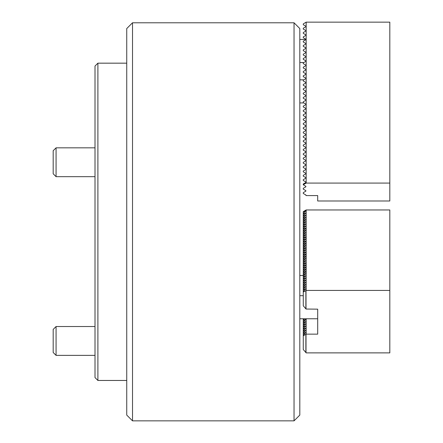 <?xml version="1.0" encoding="UTF-8"?>
<svg xmlns="http://www.w3.org/2000/svg" width="443" height="443" viewBox="0 0 443 443"><rect width="100%" height="100%" fill="white"/><g stroke="black" fill="none" stroke-linecap="round" stroke-linejoin="round"><path stroke-width="0.66" d="M132.512 420.85L126.742 415.08L126.742 28.557L132.512 22.787L132.512 420.85L294.041 420.85L294.041 22.787L299.811 28.557L299.811 415.08L294.041 420.85M97.897 63.172L95.012 66.057L95.012 377.58L97.897 380.465L97.897 63.172L126.742 63.172M56.073 355.375L53.188 352.49L53.188 329.409L56.073 326.524L56.073 355.375L95.012 355.375M306.163 22.15L389.812 22.15L389.812 200.989L317.697 200.989L317.697 195.579L306.163 195.579L305.869 194.97L303.278 193.475L303.278 192.639L305.869 191.143L305.869 190.645L303.278 189.144L303.278 188.314L305.869 186.819L305.869 186.315L303.278 184.82L303.278 183.989L305.869 182.488L305.869 181.99L303.278 180.495L303.278 179.659L305.869 178.164L305.869 177.665L303.278 176.164L303.278 175.334L305.869 173.833L305.869 173.335L303.278 171.84L303.278 171.009L305.869 169.508L305.869 169.01L303.278 167.515L303.278 166.679L305.869 165.184L305.869 164.685L303.278 163.185L303.278 162.354L305.869 160.853L305.869 160.355L303.278 158.86L303.278 158.024L305.869 156.529L305.869 156.03L303.278 154.529L303.278 153.699L305.869 152.204L305.869 151.7L303.278 150.205L303.278 149.374L305.869 147.873L305.869 147.375L303.278 145.88L303.278 145.044L305.869 143.549L305.869 143.05L303.278 141.55L303.278 140.719L305.869 139.224L305.869 138.72L303.278 137.225L303.278 136.394L305.869 134.893L305.869 134.395L303.278 132.9L303.278 132.064L305.869 130.569L305.869 130.07L303.278 128.57L303.278 127.739L305.869 126.244L305.869 125.74L303.278 124.245L303.278 123.414L305.869 121.914L305.869 121.415L303.278 119.92L303.278 119.084L305.869 117.589L305.869 117.09L303.278 115.59L303.278 114.759L305.869 113.264L305.869 112.76L303.278 111.265L303.278 110.434L305.869 108.934L305.869 108.435L303.278 106.94L303.278 106.104L305.869 104.609L305.869 104.111L303.278 102.61L303.278 101.779L305.869 100.279L305.869 99.78L303.278 98.285L303.278 97.454L305.869 95.954L305.869 95.455L303.278 93.96L303.278 93.124L305.869 91.629L305.869 91.131L303.278 89.63L303.278 88.799L305.869 87.299L305.869 86.8L303.278 85.305L303.278 84.469L305.869 82.974L305.869 82.476L303.278 80.975L303.278 80.144L305.869 78.649L305.869 78.145L303.278 76.65L303.278 75.819L305.869 74.319L305.869 73.82L303.278 72.325L303.278 71.489L305.869 69.994L305.869 69.496L303.278 67.995L303.278 67.164L305.869 65.669L305.869 65.165L303.278 63.67L303.278 62.84L305.869 61.339L305.869 60.841L303.278 59.345L303.278 58.509L305.869 57.014L305.869 56.516L303.278 55.015L303.278 54.184L305.869 52.689L305.869 52.185L303.278 50.69L303.278 49.86L305.869 48.359L305.869 47.861L303.278 46.365L303.278 45.529L305.869 44.034L305.869 43.536L303.278 42.035L303.278 41.205L305.869 39.709L305.869 39.205L303.278 37.71L303.278 36.88L305.869 35.379L305.869 34.881L303.278 33.386L303.278 32.549L305.869 31.054L305.869 30.556L303.278 29.055L303.278 28.225L305.869 26.724L305.869 26.226L303.278 24.73L303.278 23.894L306.163 22.15L306.163 183.086L303.278 184.753M389.812 183.086L306.163 183.086M305.919 195.435L305.869 194.97M305.869 186.819L305.869 186.315M305.869 191.143L305.869 190.645M305.869 182.488L305.869 181.99M305.869 26.724L305.869 26.226M305.869 31.054L305.869 30.556M305.869 35.379L305.869 34.881M305.869 39.709L305.869 39.205M305.869 65.669L305.869 65.165M305.869 69.994L305.869 69.496M305.869 74.319L305.869 73.82M305.869 78.649L305.869 78.145M305.869 104.609L305.869 104.111M305.869 108.934L305.869 108.435M305.869 113.264L305.869 112.76M305.869 117.589L305.869 117.09M305.869 121.914L305.869 121.415M305.869 126.244L305.869 125.74M305.869 130.569L305.869 130.07M305.869 134.893L305.869 134.395M305.869 139.224L305.869 138.72M305.869 143.549L305.869 143.05M305.869 147.873L305.869 147.375M305.869 152.204L305.869 151.7M305.869 156.529L305.869 156.03M305.869 160.853L305.869 160.355M305.869 165.184L305.869 164.685M305.869 169.508L305.869 169.01M305.869 173.833L305.869 173.335M305.869 178.164L305.869 177.665M56.073 176.679L53.188 173.794L53.188 150.714L56.073 147.835L56.073 176.679L95.012 176.679M306.163 318.772L306.163 334.144L317.697 334.144L317.697 309.164L306.013 309.037L306.013 290.558L303.278 292.053L303.278 305.792L306.013 309.037M303.278 212.009L303.278 213.753L305.869 210.763L303.278 212.009L303.278 211.627L306.163 209.96L306.163 290.431L389.812 290.431L389.812 209.96L306.163 209.96M303.278 214.174L303.278 215.918L305.869 212.922L303.278 214.174L303.278 213.753M303.278 216.334L303.278 218.083L305.869 215.088L303.278 216.334L303.278 215.918M303.278 218.499L303.278 220.249L305.869 217.253L303.278 218.499L303.278 218.083M303.278 220.664L303.278 222.408L305.869 219.412L303.278 220.664L303.278 220.249M303.278 222.823L303.278 224.573L305.869 221.578L303.278 222.823L303.278 222.408M303.278 224.989L303.278 226.738L305.869 223.743L303.278 224.989L303.278 224.573M303.278 227.154L303.278 228.898L305.869 225.902L303.278 227.154L303.278 226.738M303.278 229.313L303.278 231.063L305.869 228.067L303.278 229.313L303.278 228.898M303.278 231.479L303.278 233.228L305.869 230.233L303.278 231.479L303.278 231.063M303.278 233.644L303.278 235.388L305.869 232.398L303.278 233.644L303.278 233.228M303.278 235.803L303.278 237.553L305.869 234.557L303.278 235.803L303.278 235.388M303.278 237.969L303.278 239.718L305.869 236.723L303.278 237.969L303.278 237.553M303.278 240.134L303.278 241.878L305.869 238.888L303.278 240.134L303.278 239.718M303.278 242.293L303.278 244.043L305.869 241.047L303.278 242.293L303.278 241.878M303.278 244.458L303.278 246.208L305.869 243.213L303.278 244.458L303.278 244.043M303.278 246.624L303.278 248.368L305.869 245.378L303.278 246.624L303.278 246.208M303.278 248.789L303.278 250.533L305.869 247.537L303.278 248.789L303.278 248.368M303.278 250.948L303.278 252.698L305.869 249.702L303.278 250.948L303.278 250.533M303.278 253.114L303.278 254.858L305.869 251.868L303.278 253.114L303.278 252.698M303.278 255.279L303.278 257.023L305.869 254.027L303.278 255.279L303.278 254.858M303.278 257.438L303.278 259.188L305.869 256.192L303.278 257.438L303.278 257.023M303.278 259.604L303.278 261.348L305.869 258.358L303.278 259.604L303.278 259.188M303.278 261.769L303.278 263.513L305.869 260.517L303.278 261.769L303.278 261.348M303.278 263.928L303.278 265.678L305.869 262.682L303.278 263.928L303.278 263.513M303.278 266.093L303.278 267.838L305.869 264.848L303.278 266.093L303.278 265.678M303.278 268.259L303.278 270.003L305.869 267.007L303.278 268.259L303.278 267.838M303.278 270.418L303.278 272.168L305.869 269.172L303.278 270.418L303.278 270.003M303.278 272.583L303.278 274.328L305.869 271.337L303.278 272.583L303.278 272.168M303.278 274.749L303.278 276.493L305.869 273.497L303.278 274.749L303.278 274.328M303.278 318.772L303.278 320.211L304.524 318.772M303.278 276.908L303.278 278.658L305.869 275.662L303.278 276.908L303.278 276.493M303.278 320.627L303.278 322.371L305.869 319.381L303.278 320.627L303.278 320.211M303.278 279.073L303.278 280.818L305.869 277.827L303.278 279.073L303.278 278.658M303.278 322.786L303.278 324.536L305.869 321.54L303.278 322.786L303.278 322.371M303.278 281.239L303.278 282.983L305.869 279.987L303.278 281.239L303.278 280.818M303.278 324.952L303.278 326.701L305.869 323.706L303.278 324.952L303.278 324.536M303.278 283.398L303.278 285.148L305.869 282.152L303.278 283.398L303.278 282.983M303.278 327.117L303.278 328.861L305.869 325.871L303.278 327.117L303.278 326.701M303.278 285.563L303.278 287.313L305.869 284.317L303.278 285.563L303.278 285.148M303.278 329.282L303.278 331.026L305.869 328.03L303.278 329.282L303.278 328.861M303.278 287.728L303.278 289.473L305.869 286.477L303.278 287.728L303.278 287.313M303.278 331.442L303.278 333.191L305.869 330.196L303.278 331.442L303.278 331.026M303.278 289.888L303.278 291.638L305.869 288.642L303.278 289.888L303.278 289.473M303.278 333.607L303.278 335.351L305.869 332.361L303.278 333.607L303.278 333.191M303.278 292.053L303.278 291.638M306.163 334.144L303.278 335.772L303.278 349.51L306.163 352.883L389.812 352.883L389.812 290.431M303.278 335.772L303.278 335.351M317.697 334.144L317.697 309.164M306.013 334.271L306.013 352.755M305.869 334.271L305.869 352.501M305.869 290.558L305.869 308.788M132.512 22.787L294.041 22.787M126.742 380.465L97.897 380.465M56.073 326.524L95.012 326.524M299.811 39.455L306.013 39.455M299.811 62.535L303.804 62.535M299.811 79.84L303.804 79.84M299.811 102.914L303.804 102.914M299.811 318.772L317.697 318.772M299.811 295.691L303.278 295.691M299.811 275.502L303.278 275.502L299.811 275.502M56.073 147.835L95.012 147.835L56.073 147.835L53.188 150.714M306.013 262.433L306.013 273.248M306.013 251.613L306.013 258.108M306.013 247.288L306.013 249.453M306.013 240.798L306.013 245.123M306.013 236.473L306.013 238.633M306.013 227.818L306.013 229.983"/></g></svg>
